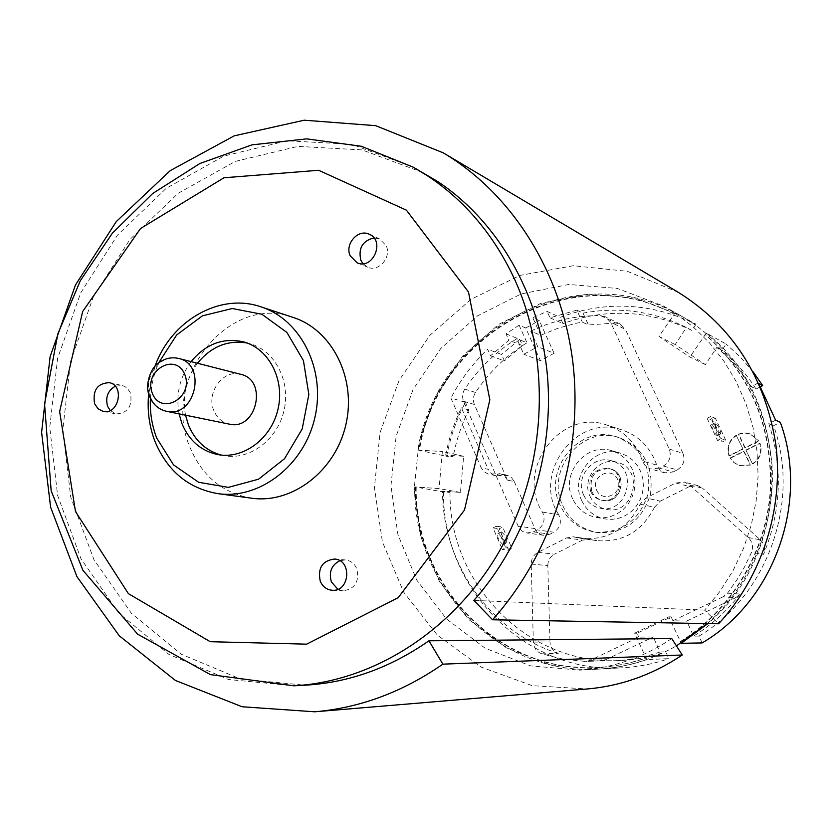 <?xml version="1.0" encoding="UTF-8"?>
<svg xmlns="http://www.w3.org/2000/svg" width="832" height="832" viewBox="0 0 832 832"><rect width="100%" height="100%" fill="white"/><g stroke="black" fill="none" stroke-linecap="round" stroke-linejoin="round"><path stroke-width="0.62" stroke-dasharray="4.16 3.12" d="M221.333 455.083L224.463 455.749C249.902 460.377 277.472 439.691 284.024 410.488C290.888 381.358 275.111 350.709 250.203 343.772L247.104 343.002M197.465 363.251C186.098 378.862 182.114 396.178 185.526 415.189M179.067 413.868C175.646 394.742 179.65 377.333 191.079 361.618M240.698 374.306C223.236 368.95 205.795 392.704 213.866 410.644C216.975 417.955 222.102 422.438 229.247 424.122M745.919 450.05L759.647 443.154C762.216 451.734 759.803 458.63 752.43 463.83L745.919 450.05L752.43 463.83M752.835 463.965C760.198 458.765 762.601 451.88 760.042 443.3L746.314 450.195M730.028 458.037L743.683 451.173L750.194 464.942L738.982 465.379L733.824 462.55L730.028 458.037L734.24 462.686L739.398 465.514L750.599 465.078L744.089 451.318L730.444 458.182M742.633 448.937L728.978 455.811C726.461 447.283 728.853 440.43 736.154 435.23L743.038 449.082L736.154 435.23M736.559 435.386C729.258 440.575 726.877 447.429 729.394 455.946L743.038 449.082M758.586 440.908L744.858 447.824L738.369 434.106L743.6 432.879L749.757 433.67L758.982 441.064L750.162 433.826L744.006 433.035L738.774 434.273L745.264 447.97L758.982 441.064M502.84 544.409L503.162 544.378C503.766 540.571 502.112 537.004 498.191 533.666L497.848 533.697C497.245 537.514 498.909 541.081 502.84 544.409M501.561 531.95C505.471 535.288 507.135 538.866 506.542 542.662C502.601 539.958 500.822 536.39 501.218 531.981L501.561 531.95M508.55 550.17L499.273 528.778L502.632 527.062L511.919 548.465L508.55 550.17L502.33 549.484L505.721 547.758L496.382 526.178L493.002 527.904L502.33 549.484M493.002 527.904L499.273 528.778M496.382 526.178L502.632 527.062M505.721 547.758L511.919 548.465M720.658 433.805C717.267 429.988 715.458 426.306 715.229 422.77C718.536 425.984 720.418 429.666 720.886 433.815L720.658 433.805M717.007 435.656L717.236 435.677C717.028 432.141 715.218 428.459 711.828 424.653L711.589 424.632C711.797 428.168 713.606 431.85 717.007 435.656M725.743 440.232L715.416 418.309L711.797 420.16L722.103 442.073L725.743 440.232L721.157 438.558L710.757 416.447L715.416 418.309M710.757 416.447L707.106 418.319L711.797 420.16M707.106 418.319L717.486 440.419L722.103 442.073M717.486 440.419L721.157 438.558M530.764 331.136C552.895 320.528 576.191 315.37 600.642 315.65L605.311 316.763L610.553 322.161L669.209 449.041C671.705 456.238 669.739 461.885 663.333 465.982L659.204 468.083L673.161 471.962L664.799 472.836L659.828 470.007L656.76 465.078L642.46 461.042C636.147 443.134 624.416 431.184 607.266 425.183C560.508 407.826 514.883 469.82 542.412 512.075C545.667 519.501 543.993 525.439 537.368 529.88L533.426 531.877L526.885 533L522.288 531.253L518.814 527.634L463.611 401.305C461.958 397.114 462.342 393.058 464.776 389.116C478.577 368.43 495.934 351.624 516.859 338.718L523.827 354.276L537.784 346.726L530.764 331.136L540.717 335.306L558.095 328.203L576.17 323.263L582.306 322.109L588.463 324.969L583.034 313.134L576.836 310.17L582.306 322.109M659.204 468.083L650.666 468.988L649.074 468.426L644.998 465.473L642.46 461.042M673.161 471.962L677.206 469.924L663.333 465.982M669.209 449.041L682.958 453.378C685.402 460.408 683.478 465.92 677.206 469.924M682.958 453.378L625.404 329.358L610.553 322.161M600.642 315.65L615.69 322.982L620.277 324.074L625.404 329.358M615.69 322.982L588.463 324.969M463.611 401.305L474.375 404.466L507.478 480.158L514.259 481.551L511.69 477.859L507.967 475.53L495.862 475.696L493.126 474.708L490.225 472.462L488.186 469.31L481.208 467.813L450.892 398.018L465.421 402.282C456.456 419.338 450.206 437.362 446.67 456.342L417.986 450.05C435.656 334.121 570.627 256.443 675.21 312.707L695.989 324.241C651.29 302.692 605.998 300.394 560.092 317.346L547.092 311.418L532.761 317.689L539.302 320.559L554.091 353.267L537.784 346.726M507.478 480.158L504.889 476.424L501.821 474.365L499.72 473.678L488.218 474.084L483.777 471.526L481.208 467.813M514.259 481.551L534.862 528.57L518.024 526.115M542.412 512.075L558.761 514.862C561.964 522.122 560.321 527.925 553.831 532.262L537.368 529.88M533.426 531.877L549.973 534.206L553.831 532.262M549.973 534.206L543.556 535.298L541.206 534.706L537.16 532.012L534.862 528.57M640.12 504.223L654.503 507.25L660.265 501.166L646.006 497.983L640.12 504.223C627.286 529.142 607.651 540.54 581.225 538.439L573.331 536.806L566.623 537.919L537.982 552.323C533.551 554.819 531.294 558.719 531.211 564.023L533.354 642.117C533.822 647.941 536.63 651.841 541.798 653.848L562.983 659.1L585.738 661.461L590.158 660.358L638.768 637.114L653.266 637.021L659.984 652.007L665.777 651.83L668.834 658.642L646.807 659.599C631.186 665.018 615.274 668.169 599.082 669.074C498.69 676.156 412.911 586.206 414.7 486.907L443.518 491.93L449.998 492.409L442.499 491.088L460.46 492.409L463.632 456.29L445.682 455.125L453.149 456.768L446.67 456.342M654.503 507.25C641.95 531.575 622.721 542.703 596.825 540.634L574.714 537.087M566.623 537.919L582.514 540.124L590.439 539.323M582.514 540.124L554.455 554.185L537.982 552.323M727.563 593.143L740.158 594.11L735.738 597.678L723.05 596.804L727.563 593.143L737.256 579.363L744.11 567.684L751.483 552.406C753.542 546.728 752.461 541.767 748.238 537.534L689.302 484.754L684.372 482.082L675.823 482.986L646.006 497.983M702.135 642.928L699.026 636.085L693.534 636.116L686.712 621.067L672.932 620.776L723.05 596.804M699.026 636.085C767.333 595.754 800.998 501.613 773.604 425.703L780.322 422.313M775.611 420.202L768.82 423.634L773.604 425.703M768.82 423.634C783.089 467.449 781.321 511.014 763.537 554.341L751.483 552.406M740.158 594.11C726.939 611.062 711.402 625.071 693.534 636.116M590.158 660.358L605.665 659.724L601.338 660.806L584.802 661.461M605.665 659.724L653.266 637.021M675.823 482.986L689.447 486.543L697.819 485.659L702.645 488.27L689.302 484.754M672.932 620.776L671.174 616.886L637.042 633.235L638.768 637.114M748.238 537.534L760.354 539.833L702.645 488.27M760.354 539.833C764.494 543.962 765.554 548.808 763.537 554.341M474.375 404.466C472.742 400.338 473.117 396.334 475.509 392.444C489.143 372.039 506.303 355.482 526.978 342.763L516.859 338.718M541.798 653.848L558.272 653.37C553.207 651.414 550.441 647.598 549.983 641.919L533.354 642.117M531.211 564.023L547.83 565.614L549.983 641.919M547.83 565.614C547.903 560.435 550.108 556.629 554.455 554.185M554.091 353.267L540.415 360.63L525.73 327.974L519.085 325.177L526.978 342.763M540.415 360.63L523.827 354.276M540.717 335.306L532.761 317.689M525.73 327.974L539.302 320.559M519.085 325.177L506.022 333.882L508.872 340.246L490.526 355.826L487.625 349.274C472.794 363.49 460.554 379.735 450.892 398.018M576.836 310.17L549.994 317.814L547.092 311.418M490.526 355.826L504.431 360.88L501.571 354.442L487.625 349.274M549.994 317.814L562.952 323.627L560.092 317.346M506.022 333.882L519.678 339.352L522.486 345.602L508.872 340.246M519.678 339.352L501.571 354.442M583.034 313.134C618.8 306.394 653.266 311.178 686.431 327.475L675.189 344.552L705.401 364.614L716.778 347.443C730.122 358.571 741.572 371.623 751.119 386.61L757.848 383.157L758.878 383.677M695.989 324.241L691.902 330.429L686.431 327.475M691.902 330.429C649.542 310.118 606.559 307.85 562.952 323.627M465.421 402.282L468.77 409.958C461.458 424.84 456.248 440.45 453.149 456.768M445.682 455.125C448.812 438.651 454.064 422.895 461.448 407.867L488.186 469.31M468.77 409.958L461.448 407.867M522.486 345.602L504.431 360.88M760.271 386.87L756.049 389.033L751.119 386.61M558.761 514.862C531.731 473.554 576.43 413.005 622.263 430.019C639.07 435.895 650.572 447.585 656.76 465.078M760.656 387.774L757.848 383.157M689.447 486.543L660.265 501.166M558.272 653.37C489.882 632.154 442.468 563.274 442.499 491.088M562.713 505.544C569.837 520.52 581.381 529.495 597.324 532.48C623.896 533.957 641.576 521.373 650.374 494.718C654.108 466.898 643.698 447.845 619.143 437.58C582.348 424.486 545.022 469.986 562.713 505.544M675.189 344.552L658.975 336.45L675.21 312.707M705.401 364.614L689.936 357.032L658.975 336.45M716.778 347.443L721.999 350.23L726.118 344.001L706.316 333.133L689.936 357.032M460.46 492.409L439.078 488.602L414.7 486.907M463.632 456.29L442.364 451.526L439.078 488.602M417.986 450.05L442.364 451.526M756.049 389.033C746.585 374.192 735.228 361.254 721.999 350.23M449.998 492.409C448.937 583.648 527.81 665.964 620.048 660.514C635.565 659.838 650.801 656.937 665.777 651.83M659.984 652.007C644.883 657.176 629.512 660.098 613.87 660.785L600.413 660.806M753.23 372.008L740.418 357.178L726.118 344.001M443.518 491.93C441.927 587.87 525.398 674.658 622.627 667.784C638.31 666.91 653.713 663.863 668.834 658.642M706.316 333.133C792.376 398.85 794.456 551.242 707.834 623.584M646.807 659.599L634.556 633.235L668.814 616.814L680.524 641.722C730.714 610.958 765.648 553.696 770.526 492.742C773.282 427.814 751.566 375.086 705.37 334.568M680.524 641.722L681.138 643.084M416.177 487.011C414.513 585.229 499.231 674.149 598.478 667.399C614.64 666.546 630.51 663.426 646.1 658.029M680.056 641.732C730.288 610.938 765.253 553.634 770.13 492.627C772.886 427.648 751.15 374.878 704.933 334.329M415.532 486.897C413.868 585.187 498.638 674.18 597.948 667.43C614.12 666.567 630.011 663.447 645.611 658.05M707.387 623.584C750.672 584.979 775.507 524.774 772.096 465.712C766.303 403.426 739.211 355.451 690.81 321.786L679.921 315.203L635.055 298.033L587.662 294.081L541.112 303.212L498.524 324.48L462.623 356.179L435.604 396.084L419.089 441.542L414.086 489.653L420.971 537.347L439.431 581.547L468.458 619.268L506.334 647.816L550.701 664.955L598.562 669.105C625.862 667.534 651.82 659.797 676.437 645.871M673.806 313.882C570.18 258.201 436.446 335.109 418.829 450.008M671.174 616.886L668.814 616.814M637.042 633.235L634.556 633.235M686.712 621.067L735.738 597.678M560.05 505.045C542.308 469.352 579.758 423.675 616.678 436.821C641.316 447.127 651.758 466.242 648.003 494.166C639.184 520.936 621.442 533.572 594.776 532.085C578.781 529.1 567.195 520.083 560.05 505.045M572.593 498.659C560.258 473.918 585.853 442.104 611.551 450.642L618.093 453.336L623.896 457.454L628.69 462.81L632.258 469.154L634.41 476.185L635.045 483.579L634.14 490.984L631.727 498.035L627.921 504.41L622.908 509.798L616.938 513.947L610.282 516.672L603.262 517.837L596.201 517.41C585.354 515.164 577.481 508.914 572.593 498.659M590.574 491.348C592.821 496.059 596.43 498.992 601.37 500.136C620.256 504.847 627.702 472.441 608.66 468.437C593.674 468.437 587.642 476.07 590.574 491.348M589.961 496.226C593.362 503.329 598.811 507.707 606.31 509.371C634.13 515.986 645.06 468.478 617.136 462.29C599.061 456.57 581.287 478.91 589.961 496.226M583.586 494.905C574.829 477.422 592.769 454.865 610.99 460.637C639.142 466.877 628.118 514.852 600.059 508.165C592.498 506.501 587.007 502.081 583.586 494.905M581.662 500.448C586.498 510.567 594.277 516.745 605.01 518.96L611.978 519.386L618.925 518.232L625.498 515.549L631.405 511.462L636.355 506.147L640.11 499.855L642.491 492.898L643.386 485.597L642.751 478.306L640.619 471.37L637.094 465.109L632.351 459.815L626.61 455.749L620.152 453.086C594.755 444.652 569.462 476.029 581.662 500.448M671.746 638.56C643.219 657.686 612.508 668.21 579.613 670.134L530.577 665.86L485.16 648.232L446.42 618.883L416.77 580.112L397.946 534.695L390.957 485.69L396.126 436.27L413.067 389.542L440.752 348.504L477.516 315.879L521.123 293.946L568.797 284.461L617.344 288.434L663.322 305.999L674.482 312.749L692.9 326.633L709.53 342.93L724.1 361.431L736.341 381.836L746.013 403.842L752.96 427.097L757.016 451.214L758.118 475.79L756.226 500.417L751.369 524.68L743.621 548.174L733.127 570.482L720.065 591.24L704.673 610.116L718.598 623.782M704.673 610.116L473.866 600.402M678.288 292.313L627.401 271.315L573.31 265.72L520.01 275.402L471.172 299.218L429.967 335.182L398.975 380.661L380.068 432.567L374.41 487.531L382.429 541.975L403.79 592.322L437.32 635.076L481.042 667.066L532.147 685.651L587.101 688.979M422.989 172.588L362.034 149.906L297.95 146.37L235.279 161.408L178.11 193.326L129.875 239.522L93.361 296.774L70.574 361.421L62.837 429.53L70.689 496.985L93.902 559.603L131.404 613.288L181.21 654.191L240.406 678.985L305.146 685.194M674.263 314.132C570.721 258.502 437.07 335.338 419.463 450.154M362.96 263.692L367.702 267.176C378.654 272.418 391.83 257.15 386.183 245.679L379.704 238.982L373.922 237.91M337.865 589.285L343.283 590.793C355.056 588.848 359.559 581.495 356.814 568.734C354.442 563.493 350.626 560.56 345.353 559.926L339.789 560.726M110.188 410.519L116.21 413.941C127.878 413.109 132.631 406.141 130.489 393.058L127.722 388.669L124.405 386.256L122.127 385.476L115.232 386.235M150.405 398.455C151.018 386.142 153.743 374.317 158.558 362.97M154.981 366.34L148.647 393.858M251.628 498.202C222.778 493.189 202.259 476.299 190.06 447.533C160.191 380.411 227.958 292.947 293.186 317.45M501.186 475.405L494.302 473.959M475.509 392.444L464.776 389.116M596.606 490.11C602.68 503.984 624.021 493.199 617.656 479.398C611.478 465.546 590.304 476.414 596.606 490.11M591.854 491.618C588.921 476.382 594.942 468.759 609.908 468.759C628.909 472.753 621.473 505.097 602.628 500.396C597.688 499.242 594.1 496.319 591.854 491.618M178.682 358.446C160.43 352.83 142.116 378.071 150.488 397.072C153.722 404.81 159.068 409.552 166.535 411.31M413.213 167.159L351.686 144.29L287.03 140.795L223.798 156.083L166.119 188.417L117.458 235.165L80.61 293.072L57.595 358.436L49.754 427.294L57.616 495.477L80.974 558.782L118.747 613.059L168.948 654.43L228.644 679.515L293.977 685.807M218.171 454.657L224.463 455.749M244.067 342.004L250.203 343.772M501.218 531.981L497.848 533.697M506.542 542.662L503.162 544.378M715.239 422.77L711.589 424.632M720.886 433.815L717.236 435.677M664.799 472.836L650.666 468.988M620.277 324.074L605.311 316.763M506.563 475.134L499.72 473.678M543.556 535.298L526.885 533M495.862 475.696L488.935 474.25M596.825 540.634L581.225 538.439M589.087 539.042L573.331 536.806M601.338 660.806L585.738 661.461M697.819 485.659L684.372 482.082M620.048 660.514L613.87 660.785M599.082 669.074L622.627 667.784M598.478 667.399L597.948 667.43M622.263 430.019L607.266 425.183M619.143 437.58L616.678 436.821M597.324 532.48L594.776 532.085M608.66 468.437L609.908 468.759C629.158 472.836 621.733 505.128 602.628 500.396L601.37 500.136M600.059 508.165L606.31 509.371M610.99 460.637L617.136 462.29M596.201 517.41L605.01 518.96M611.551 450.642L620.152 453.086M369.262 234.26L379.704 238.982M357.126 262.808L367.702 267.176M334.402 559.042L345.353 559.926M332.29 590.273L343.283 590.793M109.273 382.658L122.127 385.476M103.293 411.445L116.21 413.941M579.613 670.134L598.562 669.105M663.322 305.999L679.921 315.203"/><path stroke-width="1.25" d="M185.526 415.189L188.427 424.975C195.052 440.794 206.024 450.83 221.333 455.083M247.104 343.002C227.718 339.799 211.172 346.549 197.465 363.251M191.079 361.618C205.878 343.762 223.538 337.22 244.067 342.004C269.09 348.972 284.929 379.798 278.023 409.115C271.44 438.495 243.724 459.316 218.171 454.657C201.282 451.162 189.228 440.846 181.979 423.717L179.067 413.868M166.535 411.31L229.247 424.122C256.516 431.049 268.258 379.985 240.698 374.306L178.682 358.446C170.872 356.73 163.727 358.602 157.248 364.062C152.173 366.943 143.915 383.677 149.583 396.604C152.963 404.539 158.621 409.438 166.535 411.31C195.042 418.579 207.511 364.364 178.682 358.446M758.878 383.677L762.715 385.622L760.271 386.87M707.834 623.584L681.242 643.302L702.135 642.928C774.093 601.026 809.567 501.852 780.322 422.313L775.611 420.202L760.656 387.774M762.715 385.622L753.23 372.008M676.437 645.871L707.387 623.584M413.213 167.159L361.4 146.286L306.727 138.871L252.023 144.851L199.919 163.488L152.714 193.492L112.33 233.22L80.309 280.727L57.855 333.892L44.564 403.967L51.158 490.786L82.919 570.315L137.613 634.161L210.465 674.638L293.977 685.807C374.754 681.418 456.144 629.002 501.53 547.425C546.707 465.785 551.574 361.171 514.998 280.155C494.541 235.882 465.598 201.25 428.189 176.259L413.213 167.159L437.83 181.605C497.515 221.27 539.614 293.228 547.3 374.223C554.674 455.239 526.708 540.883 473.866 600.402L492.554 619.788L718.598 623.782C762.112 576.742 783.91 508.716 775.83 444.434C765.034 377.01 732.514 326.3 678.288 292.313L443.248 152.849L375.679 125.663L304.242 120.203L234.198 135.855L170.227 170.633L116.282 221.562L75.473 284.97L50.097 356.71L41.6 432.338L50.617 507.198L76.908 576.576L119.257 635.804L175.438 680.472L242.091 706.753L314.746 711.797C359.965 707.907 402.678 692.026 442.874 664.154L682.271 655.002L671.746 638.56L428.938 640.796L442.874 664.154M314.746 711.797L587.101 688.979C621.036 686.036 652.766 674.71 682.271 655.002M492.554 619.788C552.406 552.822 583.305 455.302 573.071 364.187C562.515 273.083 512.179 193.835 443.248 152.849M293.977 685.807L305.146 685.194C348.889 682.666 390.156 667.857 428.938 640.796M373.922 237.91C362.461 240.854 358.103 248.31 360.859 260.27L362.96 263.692M350.21 255.83C344.5 244.088 358.166 228.55 369.252 234.26C385.486 240.729 372.934 270.202 357.126 262.808L350.21 255.83M339.789 560.726C331.427 565.157 328.63 572.218 331.386 581.89L337.865 589.285M320.278 581.277C317.564 568.131 322.275 560.716 334.402 559.042C352.186 559.666 350.033 591.895 332.29 590.273C326.747 589.774 322.743 586.768 320.278 581.277M115.232 386.235C107.765 390.697 105.217 397.374 107.578 406.255L110.188 410.519M94.588 403.686C92.477 390.302 97.375 383.292 109.273 382.658C124.925 385.33 118.726 415.178 103.293 411.445L98.072 408.824L94.588 403.686M158.558 362.97L176.675 334.953L202.415 315.848L232.232 308.516L261.851 314.236L286.874 332.426L303.42 360.568L308.838 394.493L302.182 429L284.492 458.754L258.544 479.201L228.394 487.375L198.609 482.269L173.545 464.901L156.686 437.986C151.882 425.506 149.791 412.329 150.405 398.455M148.647 393.858C147.108 410.519 149.209 426.369 154.97 441.407C167.409 471.099 188.427 488.519 218.005 493.667C259.636 499.689 304.096 465.462 314.86 417.581C326.082 369.814 301.038 319.602 260.957 306.842C219.794 292.469 171.049 320.653 154.981 366.34M260.957 306.842L293.186 317.45C332.27 329.898 356.72 378.518 345.862 424.705C335.462 470.995 292.23 504.067 251.628 498.202L218.005 493.667M152.308 393.224C143.187 370.604 175.812 351.666 184.808 374.587C194.064 397.478 161.023 416.208 152.308 393.224M468.478 291.98L489.83 399.807L464.506 509.995L398.206 597.667L306.634 644.166L210.236 641.701L128.367 593.622L75.483 511.545L59.644 411.601L82.659 311.501L140.546 228.509L223.964 177.767L318.614 170.279L406.411 210.163L468.478 291.98"/></g></svg>
